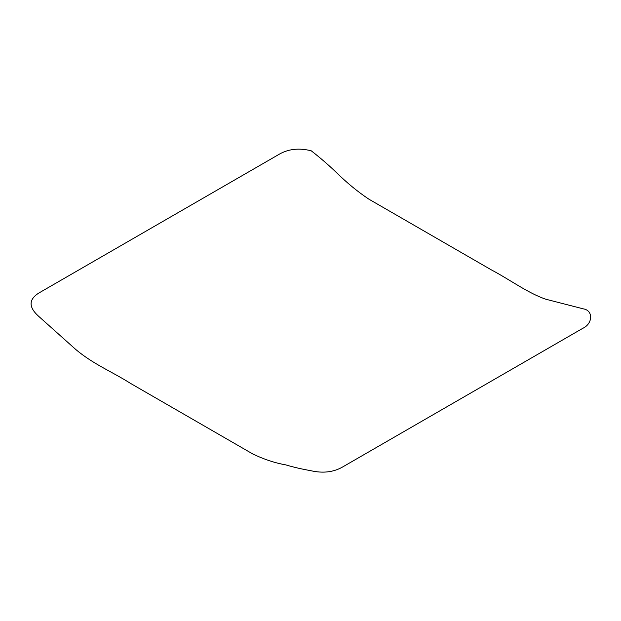 <?xml version="1.0" encoding="UTF-8"?>
<svg xmlns="http://www.w3.org/2000/svg" width="621" height="621" viewBox="0 0 621 621"><rect width="100%" height="100%" fill="white"/><g stroke="black" fill="none" stroke-linecap="round" stroke-linejoin="round"><path stroke-width="0.47" stroke-dasharray="3.1 2.33" d=""/><path stroke-width="0.93" d="M39.076 292.895L278.619 154.59C288.02 148.97 298.887 147.705 311.237 150.802C320.009 157.618 328.292 164.759 336.101 172.227C346.743 182.721 357.657 191.695 368.858 199.155L491.428 269.925C509.562 279.434 528.238 293.353 545.975 299.268L583.329 308.862C593.435 310.407 592.915 323.751 582.669 328.385L343.498 466.472C334.059 472.193 323.067 473.575 310.508 470.625C301.736 469.096 293.446 467.178 285.644 464.85C275.002 462.994 264.08 459.385 252.887 454.029L130.309 383.266C112.184 371.754 93.507 364.372 75.77 349.491L38.417 316.089C28.45 307.022 28.675 299.291 39.076 292.895"/></g></svg>
